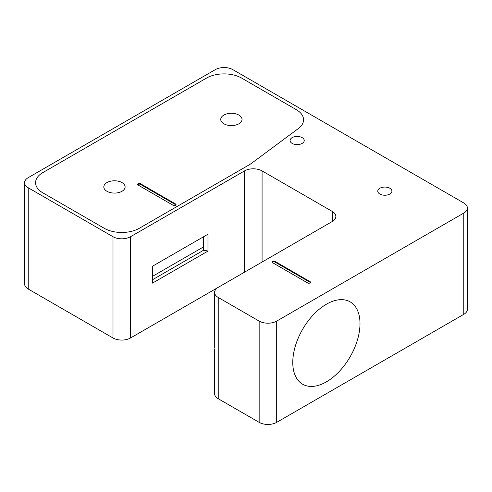 <?xml version="1.0" encoding="UTF-8"?>
<svg xmlns="http://www.w3.org/2000/svg" width="492" height="492" viewBox="0 0 492 492"><rect width="100%" height="100%" fill="white"/><g stroke="black" fill="none" stroke-linecap="round" stroke-linejoin="round"><path stroke-width="0.74" d="M389.849 188.264A7.072 4.084 180 0 1 391.921 191.154A7.072 4.084 180 0 1 387.555 194.924A7.072 4.084 180 0 1 379.842 194.039A7.072 4.084 180 0 1 377.77 191.154A7.072 4.084 180 0 1 382.136 187.378A7.072 4.084 180 0 1 389.849 188.264M302.156 137.637A7.072 4.084 180 0 1 304.228 140.521A7.072 4.084 180 0 1 299.862 144.297A7.072 4.084 180 0 1 292.15 143.412A7.072 4.084 180 0 1 290.083 140.521A7.072 4.084 180 0 1 294.45 136.751A7.072 4.084 180 0 1 302.156 137.637M326.387 381.853A47.539 27.447 -60 0 1 302.617 384.209A47.539 27.447 -60 0 1 295.329 346.116A47.539 27.447 -60 0 1 326.387 304.222A47.539 27.447 -60 0 1 350.156 301.867A47.539 27.447 -60 0 1 357.438 339.96A47.539 27.447 -60 0 1 326.387 381.853M249.29 164.783A24.803 14.317 0 0 0 251.332 163.449A24.803 14.317 180 0 1 249.29 164.783L139.31 228.282A24.803 14.317 180 0 1 104.23 228.282L42.847 192.839A24.803 14.317 180 0 1 35.584 182.717A24.803 14.317 0 0 0 42.847 192.839L104.23 228.282A24.803 14.317 0 0 0 139.31 228.282L249.29 164.783M298.324 128.566A24.803 14.317 0 0 0 303.552 119.771A24.803 14.317 0 0 0 296.289 109.648A24.803 14.317 180 0 1 303.552 119.771A24.803 14.317 180 0 1 298.324 128.566L251.332 163.449L298.324 128.566M241.615 78.08L296.289 109.648L241.615 78.08A24.803 14.317 0 0 0 206.542 78.08A24.803 14.317 180 0 1 241.615 78.08M42.847 172.587L206.542 78.08L42.847 172.587A24.803 14.317 0 0 0 35.584 182.717A24.803 14.317 180 0 1 42.847 172.587M310.015 281.608A1.654 0.953 180 0 1 310.501 282.285A1.654 0.953 180 0 1 309.48 283.164A1.654 0.953 180 0 1 307.678 282.955L272.599 262.71A1.654 0.953 180 0 1 272.113 262.033A1.654 0.953 180 0 1 273.134 261.147A1.654 0.953 180 0 1 274.936 261.357L310.015 281.608L310.015 282.285L274.936 262.033A1.654 0.953 0 0 0 272.224 262.371M310.39 282.623A1.654 0.953 0 0 0 310.015 282.285M218.233 287.346L332.229 221.529A12.405 7.159 0 0 0 335.864 216.468A12.405 7.159 0 0 0 332.229 211.406L262.076 170.902A12.405 7.159 0 0 0 244.536 170.902L130.54 236.72A12.405 7.159 180 0 1 113 236.72L28.235 187.778A12.405 7.159 180 0 1 24.6 182.717A12.405 7.159 180 0 1 28.235 177.649L215.305 69.643A12.405 7.159 180 0 1 232.845 69.643L463.765 202.962A12.405 7.159 180 0 1 467.4 208.03A12.405 7.159 180 0 1 463.765 213.091L276.695 321.098A12.405 7.159 180 0 1 259.155 321.098L218.233 297.469A12.405 7.159 180 0 1 214.598 292.408A12.405 7.159 180 0 1 218.233 287.346M214.598 292.408L214.715 347.906M203.633 236.707L203.633 250.213L152.489 279.739M152.489 276.363L203.633 246.836M207.975 251.08L152.489 283.115L152.489 266.24L207.975 234.198L207.975 251.08A42.576 24.582 0 0 0 203.633 250.213M214.598 348.853L214.598 393.668A12.405 7.159 0 0 0 218.233 398.729L259.155 422.357A12.405 7.159 0 0 0 276.695 422.357L463.765 314.351A12.405 7.159 0 0 0 467.4 309.284L467.4 208.03M24.6 182.717L24.6 283.97A12.405 7.159 0 0 0 28.235 289.038L113 337.973A12.405 7.159 0 0 0 130.54 337.973L218.085 287.433M238.915 115.079A10.652 6.15 180 0 1 242.033 119.427A10.652 6.15 180 0 1 235.459 125.109A10.652 6.15 180 0 1 223.854 123.775A10.652 6.15 180 0 1 220.736 119.427A10.652 6.15 180 0 1 227.31 113.75A10.652 6.15 180 0 1 238.915 115.079M121.991 182.587A10.652 6.15 180 0 1 125.116 186.935A10.652 6.15 180 0 1 118.541 192.612A10.652 6.15 180 0 1 106.93 191.283A10.652 6.15 180 0 1 103.812 186.935A10.652 6.15 180 0 1 110.386 181.253A10.652 6.15 180 0 1 121.991 182.587M175.552 203.977A1.654 0.953 180 0 1 176.038 204.654A1.654 0.953 180 0 1 175.017 205.533A1.654 0.953 180 0 1 173.215 205.33L138.141 185.078A1.654 0.953 180 0 1 137.655 184.402A1.654 0.953 180 0 1 138.676 183.522A1.654 0.953 180 0 1 140.478 183.725L175.552 203.977L175.552 204.654L140.478 184.402A1.654 0.953 0 0 0 137.76 184.74M175.933 204.992A1.654 0.953 0 0 0 175.552 204.654M359.996 323.631A47.539 27.447 -60 0 1 339.246 371.472A47.539 27.447 -60 0 1 302.617 384.209A47.539 27.447 -60 0 1 292.771 362.444A47.539 27.447 -60 0 1 313.521 314.603A47.539 27.447 -60 0 1 350.156 301.867A47.539 27.447 -60 0 1 359.996 323.631M274.936 261.357L274.936 262.033M244.536 170.902L244.536 272.156M262.076 262.033L262.076 170.902M332.229 211.406L332.229 221.529M259.155 321.098L259.155 422.357M276.695 422.357L276.695 321.098M218.233 398.729L218.233 297.469M113 236.72L113 337.973M130.54 337.973L130.54 236.72M28.235 289.038L28.235 187.778M463.765 213.091L463.765 314.351M140.478 183.725L140.478 184.402"/></g></svg>
